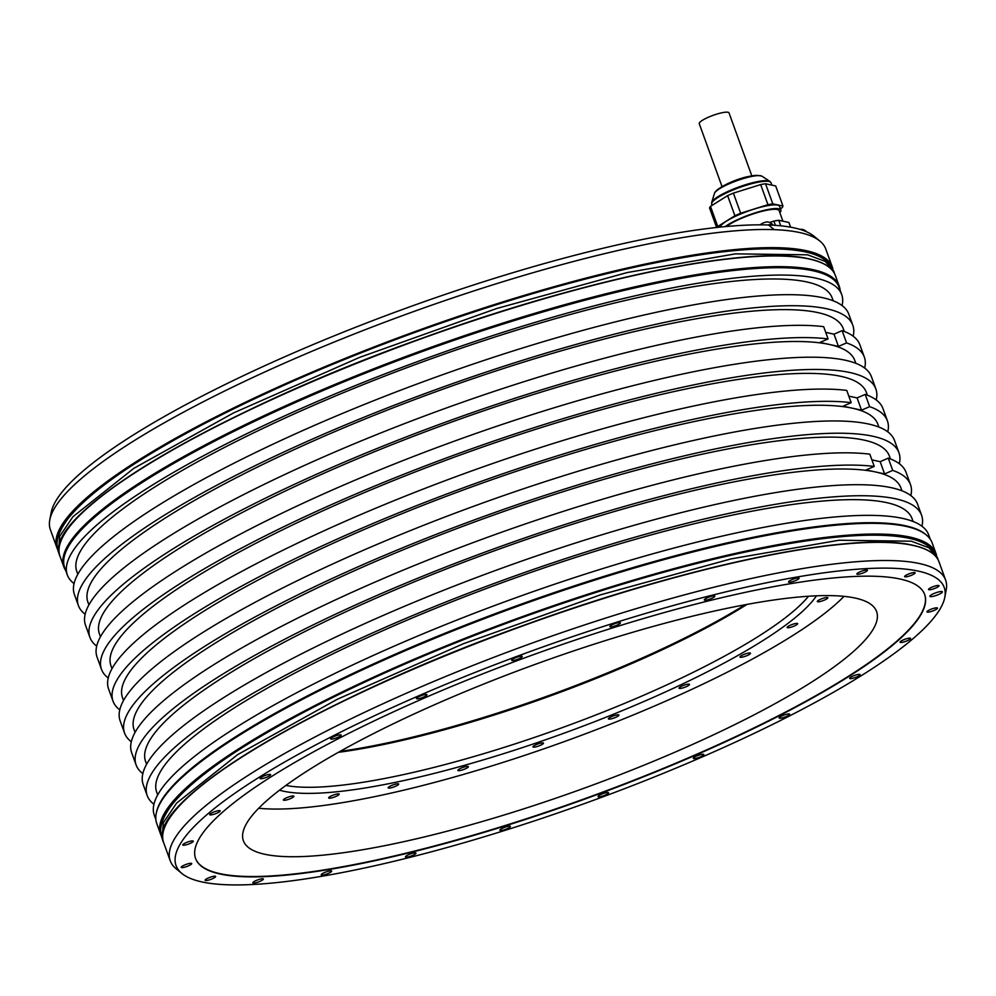 <?xml version="1.0" encoding="UTF-8"?>
<svg xmlns="http://www.w3.org/2000/svg" width="996" height="996" viewBox="0 0 996 996"><rect width="100%" height="100%" fill="white"/><g stroke="black" fill="none" stroke-linecap="round" stroke-linejoin="round"><path stroke-width="1.49" d="M425.628 697.486A387.705 76.63 160.1 0 0 195.577 858.502A387.705 76.63 160.1 0 0 694.635 755.566A387.705 76.63 160.1 0 0 924.686 594.562A387.705 76.63 160.1 0 0 425.628 697.486M195.502 858.315A387.705 76.63 160.1 0 0 694.498 755.205A387.705 76.63 160.1 0 0 924.624 594.375M202.088 881.958A408.472 80.738 160.1 0 0 623.683 789.006A408.472 80.738 160.1 0 0 944.806 597.276A408.472 80.738 160.1 0 0 918.175 571.094A408.472 80.738 160.1 0 0 452.794 681.426A408.472 80.738 160.1 0 0 181.857 873.455A408.472 80.738 160.1 0 0 202.088 881.958M860.195 571.716A5.59 1.108 160.1 0 0 856.884 574.045A5.59 1.108 160.1 0 0 864.08 572.563A5.59 1.108 160.1 0 0 867.392 570.235A5.59 1.108 160.1 0 0 860.195 571.716M791.87 579.684A5.59 1.108 160.1 0 0 788.558 582A5.59 1.108 160.1 0 0 795.754 580.519A5.59 1.108 160.1 0 0 799.066 578.203A5.59 1.108 160.1 0 0 791.87 579.684M707.621 597.625A5.59 1.108 160.1 0 0 704.309 599.941A5.59 1.108 160.1 0 0 711.505 598.459A5.59 1.108 160.1 0 0 714.817 596.131A5.59 1.108 160.1 0 0 707.621 597.625M613.187 624.318A5.59 1.108 160.1 0 0 609.876 626.633A5.59 1.108 160.1 0 0 617.059 625.152A5.59 1.108 160.1 0 0 620.384 622.836A5.59 1.108 160.1 0 0 613.187 624.318M515.007 657.945A5.59 1.108 160.1 0 0 511.695 660.273A5.59 1.108 160.1 0 0 518.879 658.779A5.59 1.108 160.1 0 0 522.203 656.464A5.59 1.108 160.1 0 0 515.007 657.945M419.764 696.229A5.59 1.108 160.1 0 0 416.453 698.545A5.59 1.108 160.1 0 0 423.649 697.063A5.59 1.108 160.1 0 0 426.96 694.747A5.59 1.108 160.1 0 0 419.764 696.229M333.959 736.542A5.59 1.108 160.1 0 0 330.647 738.858A5.59 1.108 160.1 0 0 337.843 737.376A5.59 1.108 160.1 0 0 341.155 735.06A5.59 1.108 160.1 0 0 333.959 736.542M263.442 776.145A5.59 1.108 160.1 0 0 260.118 778.461A5.59 1.108 160.1 0 0 267.314 776.98A5.59 1.108 160.1 0 0 270.626 774.664A5.59 1.108 160.1 0 0 263.442 776.145M212.995 812.338A5.59 1.108 160.1 0 0 209.683 814.666A5.59 1.108 160.1 0 0 216.879 813.172A5.59 1.108 160.1 0 0 220.191 810.856A5.59 1.108 160.1 0 0 212.995 812.338M186.09 842.653A5.59 1.108 160.1 0 0 182.778 844.982A5.59 1.108 160.1 0 0 189.962 843.5A5.59 1.108 160.1 0 0 193.274 841.172A5.59 1.108 160.1 0 0 186.09 842.653M184.534 865.038A5.59 1.108 160.1 0 0 181.222 867.354A5.59 1.108 160.1 0 0 188.406 865.873A5.59 1.108 160.1 0 0 191.718 863.557A5.59 1.108 160.1 0 0 184.534 865.038M208.438 877.937A5.59 1.108 160.1 0 0 205.126 880.265A5.59 1.108 160.1 0 0 212.322 878.783A5.59 1.108 160.1 0 0 215.634 876.455A5.59 1.108 160.1 0 0 208.438 877.937M256.184 880.501A5.59 1.108 160.1 0 0 252.872 882.83A5.59 1.108 160.1 0 0 260.056 881.336A5.59 1.108 160.1 0 0 263.38 879.02A5.59 1.108 160.1 0 0 256.184 880.501M324.509 872.546A5.59 1.108 160.1 0 0 321.198 874.862A5.59 1.108 160.1 0 0 328.381 873.38A5.59 1.108 160.1 0 0 331.705 871.064A5.59 1.108 160.1 0 0 324.509 872.546M408.758 854.605A5.59 1.108 160.1 0 0 405.447 856.921A5.59 1.108 160.1 0 0 412.643 855.44A5.59 1.108 160.1 0 0 415.955 853.124A5.59 1.108 160.1 0 0 408.758 854.605M503.192 827.913A5.59 1.108 160.1 0 0 499.88 830.228A5.59 1.108 160.1 0 0 507.076 828.747A5.59 1.108 160.1 0 0 510.388 826.431A5.59 1.108 160.1 0 0 503.192 827.913M601.372 794.273A5.59 1.108 160.1 0 0 598.061 796.601A5.59 1.108 160.1 0 0 605.257 795.107A5.59 1.108 160.1 0 0 608.568 792.791A5.59 1.108 160.1 0 0 601.372 794.273M696.615 756.001A5.59 1.108 160.1 0 0 693.303 758.317A5.59 1.108 160.1 0 0 700.487 756.836A5.59 1.108 160.1 0 0 703.811 754.52A5.59 1.108 160.1 0 0 696.615 756.001M782.42 715.688A5.59 1.108 160.1 0 0 779.109 718.004A5.59 1.108 160.1 0 0 786.292 716.522A5.59 1.108 160.1 0 0 789.616 714.194A5.59 1.108 160.1 0 0 782.42 715.688M852.95 676.085A5.59 1.108 160.1 0 0 849.638 678.401A5.59 1.108 160.1 0 0 856.821 676.919A5.59 1.108 160.1 0 0 860.133 674.591A5.59 1.108 160.1 0 0 852.95 676.085M903.384 639.88A5.59 1.108 160.1 0 0 900.073 642.208A5.59 1.108 160.1 0 0 907.256 640.727A5.59 1.108 160.1 0 0 910.581 638.399A5.59 1.108 160.1 0 0 903.384 639.88M930.301 609.564A5.59 1.108 160.1 0 0 926.99 611.88A5.59 1.108 160.1 0 0 934.173 610.399A5.59 1.108 160.1 0 0 937.485 608.083A5.59 1.108 160.1 0 0 930.301 609.564M931.858 587.192A5.59 1.108 160.1 0 0 928.533 589.508A5.59 1.108 160.1 0 0 935.73 588.026A5.59 1.108 160.1 0 0 939.041 585.71A5.59 1.108 160.1 0 0 931.858 587.192M907.941 574.281A5.59 1.108 160.1 0 0 904.629 576.597A5.59 1.108 160.1 0 0 911.826 575.115A5.59 1.108 160.1 0 0 915.137 572.8A5.59 1.108 160.1 0 0 907.941 574.281M933.825 593.579A6.648 1.32 160.1 0 0 929.878 596.343A6.648 1.32 160.1 0 0 938.444 594.575A6.648 1.32 160.1 0 0 942.39 591.811A6.648 1.32 160.1 0 0 933.825 593.579M676.807 751.382A336.698 66.558 -19.9 0 1 243.398 840.773A336.698 66.558 -19.9 0 1 443.195 700.947A336.698 66.558 -19.9 0 1 876.592 611.556A336.698 66.558 -19.9 0 1 676.807 751.382M832.93 269.144L832.357 267.189A412.319 81.498 -19.9 0 0 806.063 250.643A412.319 81.498 -19.9 0 0 358.261 353.144A412.319 81.498 -19.9 0 0 56.959 547.875L57.768 549.742A412.319 81.498 -19.9 0 1 56.959 547.875L50.398 529.735A412.319 81.498 -19.9 0 1 49.8 519.862L51.194 512.517A408.472 80.738 -19.9 0 1 343.906 331.917A408.472 80.738 -19.9 0 1 768.588 224.996A408.472 80.738 -19.9 0 1 811.13 234.185A408.472 80.738 -19.9 0 1 814.143 236.338L819.92 241.082A412.319 81.498 -19.9 0 1 825.784 249.05L832.357 267.189A412.319 81.498 -19.9 0 1 832.917 269.132M49.8 519.862A412.319 81.498 -19.9 0 1 345.537 337.457A412.319 81.498 -19.9 0 1 774.203 229.653L768.588 224.996M811.13 234.185L816.745 238.841A412.319 81.498 -19.9 0 1 819.92 241.082M905.874 526.349A412.319 81.498 -19.9 0 1 926.292 534.939A412.319 81.498 -19.9 0 1 932.156 542.907L936.016 553.577A412.319 81.498 -19.9 0 1 936.589 555.519L936.016 553.577A412.319 81.498 -19.9 0 0 909.734 537.031A412.319 81.498 -19.9 0 0 461.932 639.532A412.319 81.498 -19.9 0 0 160.63 834.262L156.77 823.592A412.319 81.498 -19.9 0 1 156.173 813.72A412.319 81.498 -19.9 0 1 480.309 620.184A412.319 81.498 -19.9 0 1 905.874 526.349M181.857 873.455L176.08 868.711A412.319 81.498 -19.9 0 1 170.216 860.743A412.319 81.498 -19.9 0 1 471.519 666.013A412.319 81.498 -19.9 0 1 919.32 563.512A412.319 81.498 -19.9 0 1 945.602 580.058A412.319 81.498 -19.9 0 1 946.2 589.931L944.806 597.276M65.748 570.596A412.319 81.498 -19.9 0 1 63.844 566.886A412.319 81.498 -19.9 0 1 365.146 372.155A412.319 81.498 -19.9 0 1 812.948 269.655A412.319 81.498 -19.9 0 1 839.23 286.201A412.319 81.498 -19.9 0 1 840.138 290.272M816.745 238.841A412.319 81.498 160.1 0 0 774.203 229.653M926.292 534.939L925.496 534.279A411.784 81.398 -19.9 0 0 905.103 525.701A411.784 81.398 160.1 0 0 480.084 619.412A411.784 81.398 160.1 0 0 156.372 812.699L156.173 813.72M74.053 583.569A411.784 81.398 -19.9 0 1 67.317 574.916L64.653 567.558A411.784 81.398 160.1 0 1 365.557 373.077A411.784 81.398 160.1 0 1 812.786 270.713A411.784 81.398 -19.9 0 1 839.043 287.234L841.707 294.592A411.784 81.398 -19.9 0 1 842.056 305.548M67.317 574.916A411.784 81.398 -19.9 0 1 368.221 380.435A411.784 81.398 -19.9 0 1 815.45 278.058A411.784 81.398 -19.9 0 1 841.707 294.592M155.862 819.521L154.293 815.201A411.784 81.398 -19.9 0 1 455.209 620.72A411.784 81.398 -19.9 0 1 902.438 518.356A411.784 81.398 -19.9 0 1 928.683 534.877L930.252 539.197M864.341 357.116A411.784 81.398 -19.9 0 0 846.563 342.91L842.118 330.647A411.784 81.398 -19.9 0 1 859.897 344.853L864.341 357.116A411.784 81.398 -19.9 0 1 864.69 368.072M887.411 420.86A411.784 81.398 -19.9 0 0 869.633 406.654L865.2 394.404A411.784 81.398 -19.9 0 1 882.979 408.609L887.411 420.86A411.784 81.398 -19.9 0 1 887.772 431.828M910.493 484.616A411.784 81.398 -19.9 0 0 892.715 470.411L888.27 458.148A411.784 81.398 -19.9 0 1 906.049 472.353L910.493 484.616A411.784 81.398 -19.9 0 1 910.854 495.572M833.204 300.792L832.195 298.028A401.674 79.394 -19.9 0 0 806.586 281.905A401.674 79.394 160.1 0 0 370.338 381.767A401.674 79.394 160.1 0 0 76.817 571.48L77.812 574.231M78.41 605.568L74.414 594.525A411.784 81.398 -19.9 0 1 433.907 377.833A411.784 81.398 -19.9 0 1 848.804 314.201L852.8 325.244A411.784 81.398 160.1 0 0 437.904 388.876A411.784 81.398 160.1 0 0 78.41 605.568A411.784 81.398 160.1 0 0 85.146 614.221M124.562 733.068L120.13 720.805A411.784 81.398 -19.9 0 1 479.611 504.113A411.784 81.398 -19.9 0 1 894.52 440.481L898.952 452.744A411.784 81.398 160.1 0 0 484.056 516.364A411.784 81.398 160.1 0 0 124.562 733.068A411.784 81.398 160.1 0 0 131.31 741.721M899.313 463.7A411.784 81.398 160.1 0 0 898.952 452.744M101.48 669.312L97.048 657.049A411.784 81.398 -19.9 0 1 456.542 440.357A411.784 81.398 -19.9 0 1 871.438 376.725L875.87 388.988A411.784 81.398 160.1 0 0 460.974 452.62A411.784 81.398 160.1 0 0 101.48 669.312A411.784 81.398 160.1 0 0 108.228 677.965M876.231 399.956A411.784 81.398 160.1 0 0 875.87 388.988M147.196 795.592L143.2 784.549A411.784 81.398 -19.9 0 1 502.694 567.857A411.784 81.398 -19.9 0 1 917.59 504.225L921.586 515.268A411.784 81.398 160.1 0 0 506.69 578.888A411.784 81.398 160.1 0 0 147.196 795.592A411.784 81.398 160.1 0 0 153.944 804.245M921.947 526.224A411.784 81.398 160.1 0 0 921.586 515.268M853.161 336.2A411.784 81.398 160.1 0 0 852.8 325.244M96.687 646.093A411.784 81.398 -19.9 0 1 89.951 637.44A411.784 81.398 -19.9 0 1 378.667 447.839A411.784 81.398 -19.9 0 1 828.099 338.926L823.667 326.663A411.784 81.398 -19.9 0 0 374.235 435.576A411.784 81.398 -19.9 0 0 85.507 625.177L89.951 637.44M119.769 709.837A411.784 81.398 -19.9 0 1 113.021 701.184A411.784 81.398 -19.9 0 1 401.749 511.583A411.784 81.398 -19.9 0 1 851.182 402.67L846.737 390.407A411.784 81.398 -19.9 0 0 397.317 499.332A411.784 81.398 -19.9 0 0 108.589 688.933L113.021 701.184M142.839 773.593A411.784 81.398 -19.9 0 1 136.103 764.94A411.784 81.398 -19.9 0 1 424.831 575.339A411.784 81.398 -19.9 0 1 874.251 466.427L869.819 454.164A411.784 81.398 -19.9 0 0 420.387 563.076A411.784 81.398 -19.9 0 0 131.659 752.677L136.103 764.94M890.449 458.944L889.453 456.18A401.674 79.394 -19.9 0 0 863.843 440.058A401.674 79.394 160.1 0 0 427.595 539.919A401.674 79.394 160.1 0 0 134.062 729.62L135.07 732.384M851.182 402.67L843.077 406.194L852.302 408.186A401.674 79.394 160.1 0 0 416.054 508.035A401.674 79.394 160.1 0 0 122.533 697.748L123.529 700.512M878.908 427.072L877.912 424.308A401.674 79.394 -19.9 0 0 852.302 408.186L861.528 410.178L869.633 406.654M848.816 396.134L857.095 397.914L861.528 410.178M865.2 394.404L857.095 397.914M111.988 668.64L110.992 665.876A401.674 79.394 160.1 0 1 404.513 476.163A401.674 79.394 160.1 0 1 840.761 376.314A401.674 79.394 -19.9 0 1 866.371 392.424L867.367 395.188M828.099 338.926L819.994 342.437L829.22 344.429A401.674 79.394 160.1 0 0 392.972 444.291A401.674 79.394 160.1 0 0 99.451 634.004L100.447 636.755M855.838 363.316L854.829 360.552A401.674 79.394 -19.9 0 0 829.22 344.429L838.458 346.421L846.563 342.91M825.734 332.378L834.013 334.17L838.458 346.421M842.118 330.647L834.013 334.17M88.918 604.883L87.909 602.119A401.674 79.394 160.1 0 1 381.443 412.419A401.674 79.394 160.1 0 1 817.691 312.557A401.674 79.394 -19.9 0 1 843.288 328.68L844.297 331.444M871.886 459.878L880.165 461.671L884.61 473.922L875.384 471.93A401.674 79.394 -19.9 0 1 900.982 488.052L901.99 490.816M888.27 458.148L880.165 461.671M874.251 466.427L866.147 469.938L875.384 471.93A401.674 79.394 160.1 0 0 439.136 571.791A401.674 79.394 160.1 0 0 145.603 761.492L146.611 764.256M892.715 470.411L884.61 473.922M157.704 794.908L156.696 792.144A401.674 79.394 160.1 0 1 450.229 602.443A401.674 79.394 160.1 0 1 886.477 502.582A401.674 79.394 -19.9 0 1 912.087 518.704L913.083 521.468M769.584 222.469L773.892 221.112L775.436 225.357M790.612 227.175L788.907 222.482L778.76 220.29A35.109 6.935 160.1 0 0 773.892 221.112M778.76 220.29L780.764 225.818M726.42 226.503A29.656 5.864 -19.9 0 1 755.329 213.219A29.656 5.864 -19.9 0 1 779.133 210.679L782.931 221.187M725.188 226.615A31.523 6.225 -19.9 0 1 757.583 212.123A31.523 6.225 -19.9 0 1 780.876 210.056A31.523 6.225 -19.9 0 1 780.64 211.575A31.523 6.225 -19.9 0 1 779.843 212.671M780.876 210.056L779.544 206.371A31.523 6.225 160.1 0 0 751.021 210.106A31.523 6.225 160.1 0 0 720.506 226.304A31.523 6.225 160.1 0 0 720.22 227.1M716.61 227.486L709.575 208.052A35.109 6.935 -19.9 0 1 710.484 206.371L717.767 226.478A35.109 6.935 160.1 0 0 717.132 227.424M717.767 226.478L734.899 215.734A35.109 6.935 -19.9 0 1 740.663 213.231L767.953 204.69A35.109 6.935 -19.9 0 1 772.809 203.856L782.968 206.048A35.109 6.935 -19.9 0 1 782.657 206.844A35.109 6.935 -19.9 0 1 782.059 207.728L780.416 208.762M782.968 206.048L775.685 185.941L765.538 183.75A35.109 6.935 160.1 0 0 760.67 184.584L733.392 193.124A35.109 6.935 160.1 0 0 727.615 195.627L710.484 206.371M765.538 183.75L772.809 203.856M767.953 204.69L760.67 184.584M733.392 193.124L740.663 213.231M734.899 215.734L727.615 195.627M722.025 186.588L699.254 123.678A15.824 3.125 -19.9 0 1 708.654 117.105A15.824 3.125 -19.9 0 1 729.022 112.909L751.793 175.806M801.668 229.317A3.723 0.735 160.1 0 0 801.556 229.304A3.723 0.735 160.1 0 0 800.186 229.441M772.846 225.196L772.672 224.71A7.445 1.469 160.1 0 0 772.61 224.61A7.445 1.469 160.1 0 0 767.966 224.984M767.53 221.946A3.723 0.735 160.1 0 0 767.406 221.934A3.723 0.735 160.1 0 0 764.779 222.419A3.723 0.735 160.1 0 0 762.973 223.092A3.723 0.735 160.1 0 0 761.517 223.826A3.723 0.735 160.1 0 0 760.932 224.274A7.968 7.968 0 0 0 760.421 224.847M745.108 604.746A293.671 58.042 160.1 0 1 631.028 662.95A293.671 58.042 -19.9 0 1 340.072 751.37M338.379 752.329A292.612 57.843 -19.9 0 0 631.016 663.859A292.612 57.843 160.1 0 0 747.012 604.398M808.528 596.243A292.612 57.843 -19.9 0 1 642.557 695.731A292.612 57.843 -19.9 0 1 285.889 785.433M816.471 595.807A295.688 58.44 -19.9 0 1 568.629 731.512A295.688 58.44 -19.9 0 1 283.648 791.235A295.688 58.44 -19.9 0 1 279.515 790.189M844.035 596.355A336.125 66.433 -19.9 0 1 565.442 741.186A336.125 66.433 -19.9 0 1 258.686 808.242M820.48 601.435A5.59 1.108 160.1 0 0 827.825 597.737A5.59 1.108 160.1 0 0 824.663 597.837A5.59 1.108 160.1 0 0 817.318 601.534A5.59 1.108 160.1 0 0 820.48 601.435M789.131 627.629A5.59 1.108 160.1 0 0 794.858 625.762A5.59 1.108 160.1 0 0 797.659 623.67A5.59 1.108 160.1 0 0 795.68 623.521A5.59 1.108 160.1 0 0 789.94 625.388A5.59 1.108 160.1 0 0 787.151 627.48A5.59 1.108 160.1 0 0 789.131 627.629M740.999 657.298A5.59 1.108 160.1 0 0 747.062 655.605A5.59 1.108 160.1 0 0 750.486 653.239A5.59 1.108 160.1 0 0 749.453 652.978A5.59 1.108 160.1 0 0 743.402 654.671A5.59 1.108 160.1 0 0 739.978 657.036A5.59 1.108 160.1 0 0 740.999 657.298M679.359 688.435A5.59 1.108 160.1 0 0 685.435 687.041A5.59 1.108 160.1 0 0 689.506 684.401A5.59 1.108 160.1 0 0 689.157 684.177A5.59 1.108 160.1 0 0 683.094 685.572A5.59 1.108 160.1 0 0 679.011 688.211A5.59 1.108 160.1 0 0 679.359 688.435M608.419 718.9A5.59 1.108 160.1 0 0 614.146 717.954A5.59 1.108 160.1 0 0 618.902 715.053A5.59 1.108 160.1 0 0 618.877 715.016A5.59 1.108 160.1 0 0 613.163 715.962A5.59 1.108 160.1 0 0 608.394 718.863A5.59 1.108 160.1 0 0 608.419 718.9M533.009 746.639A5.59 1.108 160.1 0 0 532.96 746.9A5.59 1.108 160.1 0 0 538.014 746.241A5.59 1.108 160.1 0 0 543.43 743.377A5.59 1.108 160.1 0 0 543.467 743.103A5.59 1.108 160.1 0 0 538.413 743.763A5.59 1.108 160.1 0 0 533.009 746.639M458.26 769.734A5.59 1.108 160.1 0 0 457.849 770.431A5.59 1.108 160.1 0 0 462.206 769.995A5.59 1.108 160.1 0 0 467.933 767.331A5.59 1.108 160.1 0 0 468.344 766.634A5.59 1.108 160.1 0 0 463.974 767.069A5.59 1.108 160.1 0 0 458.26 769.734M389.287 786.641A5.59 1.108 160.1 0 0 388.154 787.836A5.59 1.108 160.1 0 0 391.851 787.599A5.59 1.108 160.1 0 0 397.529 785.234A5.59 1.108 160.1 0 0 398.661 784.039A5.59 1.108 160.1 0 0 394.964 784.288A5.59 1.108 160.1 0 0 389.287 786.641M330.759 796.19A5.59 1.108 160.1 0 0 328.655 797.945A5.59 1.108 160.1 0 0 331.705 797.871A5.59 1.108 160.1 0 0 337.046 795.891A5.59 1.108 160.1 0 0 339.15 794.136A5.59 1.108 160.1 0 0 336.1 794.21A5.59 1.108 160.1 0 0 330.759 796.19M286.699 797.721A5.59 1.108 160.1 0 0 283.387 800.049A5.59 1.108 160.1 0 0 290.571 798.568A5.59 1.108 160.1 0 0 293.882 796.24A5.59 1.108 160.1 0 0 286.699 797.721M945.602 580.058L939.041 561.918A412.319 81.498 160.1 0 0 912.759 545.36A412.319 81.498 160.1 0 0 464.945 647.873A412.319 81.498 160.1 0 0 163.643 842.604L170.216 860.743M839.23 286.201L835.37 275.531A412.319 81.498 160.1 0 0 809.088 258.985A412.319 81.498 160.1 0 0 361.274 361.486A412.319 81.498 160.1 0 0 59.984 556.216L63.844 566.886M161.19 834.984A412.045 81.448 -19.9 0 1 460.662 640.378A412.045 81.448 -19.9 0 1 909.597 537.379A412.045 81.448 -19.9 0 1 936.053 554.486M161.439 836.117A412.319 81.498 -19.9 0 1 160.63 834.262L161.439 836.13M912.436 545.223A412.045 81.448 160.1 0 0 503.441 632.821A412.045 81.448 160.1 0 0 166.095 824.103M925.321 549.269A412.045 81.448 160.1 0 0 912.697 545.285M808.764 258.836A412.045 81.448 160.1 0 0 399.77 346.434A412.045 81.448 160.1 0 0 62.424 537.716M821.65 262.882A412.045 81.448 160.1 0 0 809.038 258.898M57.519 548.597A412.045 81.448 -19.9 0 1 356.991 353.991A412.045 81.448 -19.9 0 1 805.926 250.992A412.045 81.448 -19.9 0 1 832.382 268.111M714.443 193.411L714.829 192.514C718.004 186.489 748.457 172.482 761.99 176.205A25.56 5.055 160.1 0 0 737.6 180.45A25.56 5.055 160.1 0 0 714.642 192.963A25.56 5.055 160.1 0 0 714.443 193.411L711.704 202.425A31.262 6.175 -19.9 0 1 711.928 201.889A31.262 6.175 -19.9 0 1 740.04 186.563A31.262 6.175 -19.9 0 1 769.871 181.372L770.991 182.741A31.523 6.225 160.1 0 0 742.468 186.476A31.523 6.225 160.1 0 0 711.953 202.674A31.523 6.225 160.1 0 0 711.717 204.205L712.128 205.338M758.641 175.595A23.406 4.631 160.1 0 0 736.53 180.139A23.406 4.631 160.1 0 0 716.634 190.796M58.465 552.045L59.66 536.321L72.957 516.712L133.862 468.319L233.612 412.892L359.793 357.303L496.718 308.499L627.343 272.518L735.446 253.856L807.569 254.814L825.124 261.338L833.864 271.373L826.904 261.388C821.638 256.943 814.28 253.731 804.843 251.776C771.029 245.004 716.024 249.759 639.818 266.057C570.559 281.171 496.083 303.108 416.39 331.867C337.507 360.577 266.903 391.142 204.541 423.561C136.091 459.505 90.873 490.866 68.861 517.621C55.353 535.201 55.838 545.335 58.465 552.045L59.411 554.262M938.232 560.051L937.535 557.748L928.795 547.713L911.24 541.202L839.118 540.23L731.014 558.905L600.376 594.873L463.464 643.69L337.283 699.267L237.534 754.707L176.628 803.087L163.332 822.708L162.136 838.42L163.07 840.649M939.041 561.918C936.078 553.95 927.264 548.385 912.573 545.21C854.394 531.192 691.037 564.632 527.507 623.994C318.483 698.059 143.324 802.851 163.643 842.604M835.37 275.531C832.419 267.563 823.592 261.998 808.901 258.823C750.723 244.804 587.366 278.258 423.835 337.607C214.812 411.672 39.653 516.476 59.984 556.216M711.704 202.425L711.717 204.205M761.99 176.205L769.871 181.372M770.991 182.741L771.85 185.119M806.598 231.807A7.968 7.968 0 0 0 801.556 229.304M772.61 224.61A7.968 7.968 0 0 0 767.406 221.934M834.561 273.663L833.864 271.373M937.522 557.735L930.563 547.775C925.309 543.318 917.951 540.118 908.514 538.151C874.7 531.378 819.696 536.147 743.489 552.444C674.23 567.558 599.754 589.495 520.061 618.255C441.178 646.964 370.574 677.529 308.212 709.949C239.762 745.892 194.531 777.241 172.52 804.009C159.024 821.588 159.497 831.722 162.136 838.42"/></g></svg>
